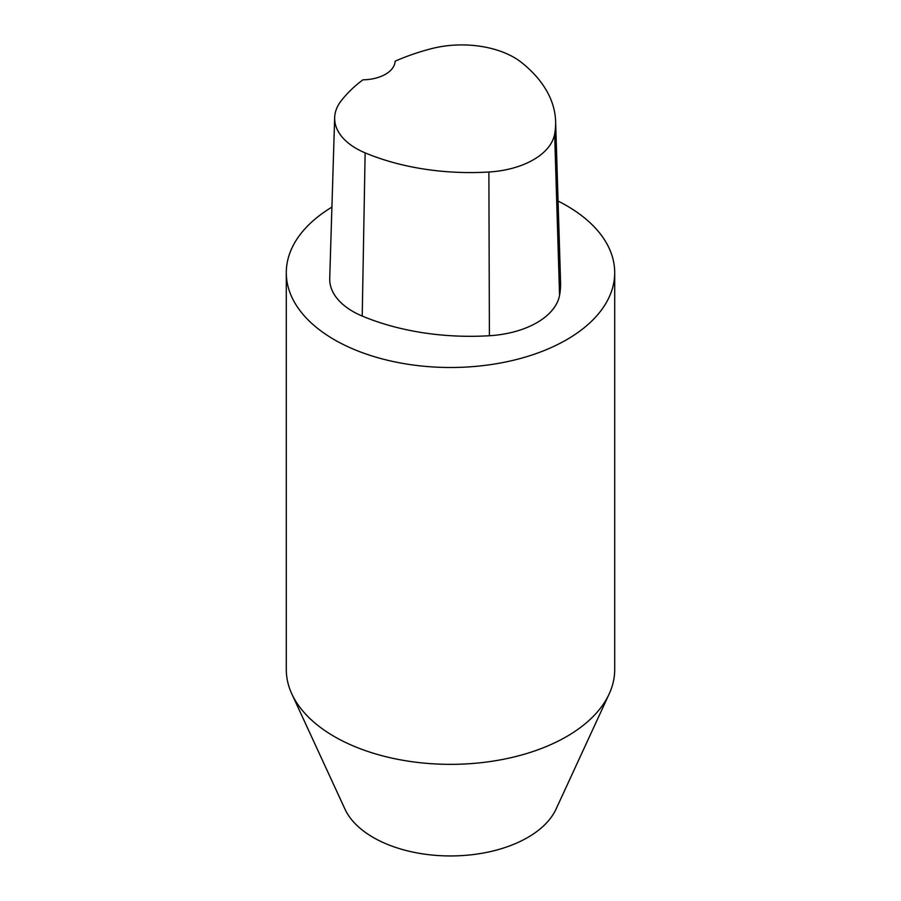 <?xml version="1.0" encoding="UTF-8"?>
<svg xmlns="http://www.w3.org/2000/svg" width="901" height="901" viewBox="0 0 901 901"><rect width="100%" height="100%" fill="white"/><g stroke="black" fill="none" stroke-linecap="round" stroke-linejoin="round"><path stroke-width="1.35" d="M558.068 201.069A164.207 94.796 180 0 1 566.605 205.665A164.207 94.796 180 0 1 614.707 272.699A164.207 94.796 180 0 1 450.5 367.495A164.207 94.796 180 0 1 286.293 272.699A164.207 94.796 180 0 1 331.906 207.129M614.707 272.699L614.707 669.544A164.207 94.796 180 0 1 609.166 693.95A164.207 94.796 180 0 1 450.5 764.352A164.207 94.796 180 0 1 291.834 693.95A164.207 94.796 180 0 1 286.293 669.544L286.293 272.699M555.613 121.353L560.568 282.193A183.905 106.183 180 0 1 559.566 295.28A78.815 45.5 180 0 1 489.401 335.735A183.905 106.183 180 0 1 362.225 316.06A78.815 45.5 180 0 1 329.721 278.432L334.665 117.592A73.871 42.651 180 0 1 341.006 101.047A178.961 103.322 180 0 1 362.934 79.817A32.841 18.955 180 0 0 395.089 61.245A178.961 103.322 180 0 1 431.658 48.62A73.871 42.651 180 0 1 521.544 62.518A178.961 103.322 180 0 1 555.613 121.353A178.961 103.322 180 0 1 554.644 134.091A73.871 42.651 180 0 1 488.883 172.012A178.961 103.322 180 0 1 365.13 152.866A73.871 42.651 180 0 1 334.665 117.592M609.166 693.95L556.041 809.121A109.224 63.059 180 0 1 450.5 855.95A109.224 63.059 180 0 1 344.959 809.121L291.834 693.95M554.644 134.091L559.566 295.28M488.883 172.012L489.401 335.735M365.13 152.866L362.225 316.06"/></g></svg>

